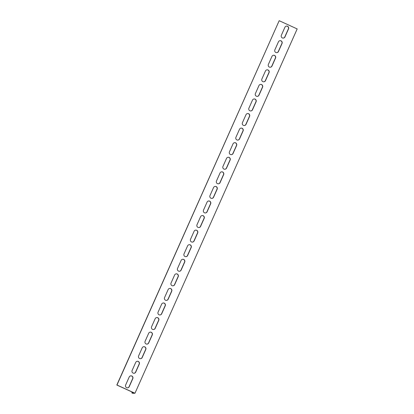 <?xml version="1.0" encoding="UTF-8"?>
<svg xmlns="http://www.w3.org/2000/svg" width="414" height="414" viewBox="0 0 414 414"><rect width="100%" height="100%" fill="white"/><g stroke="black" fill="none" stroke-linecap="round" stroke-linejoin="round"><path stroke-width="0.62" d="M279.181 20.7L297.18 28.923L134.974 393.238L132.728 393.3L131.828 392.891L133.919 392.834L116.82 385.02L279.181 20.7L116.976 385.015L134.974 393.238M283.129 38.104A1.998 1.972 88.5 0 0 284.796 36.934L288.367 28.918A1.998 1.972 88.5 0 0 286.586 26.098M270.151 67.249A1.998 1.972 88.5 0 0 271.817 66.08L275.388 58.063A1.998 1.972 88.5 0 0 273.613 55.243M257.177 96.395A1.998 1.972 88.5 0 0 258.843 95.22L262.414 87.209A1.998 1.972 88.5 0 0 260.634 84.389M244.198 125.54A1.998 1.972 88.5 0 0 245.864 124.366L249.435 116.355A1.998 1.972 88.5 0 0 247.66 113.534M231.224 154.686A1.998 1.972 88.5 0 0 232.891 153.511L236.461 145.5A1.998 1.972 88.5 0 0 234.681 142.68M218.245 183.832A1.998 1.972 88.5 0 0 219.912 182.657L223.482 174.646A1.998 1.972 88.5 0 0 221.707 171.82M205.272 212.977A1.998 1.972 88.5 0 0 206.938 211.802L210.503 203.786A1.998 1.972 88.5 0 0 208.728 200.966M192.293 242.123A1.998 1.972 88.5 0 0 193.959 240.948L197.53 232.932A1.998 1.972 88.5 0 0 195.755 230.112M179.319 271.268A1.998 1.972 88.5 0 0 180.985 270.094L184.551 262.078A1.998 1.972 88.5 0 0 182.776 259.257M166.34 300.414A1.998 1.972 88.5 0 0 168.006 299.239L171.577 291.223A1.998 1.972 88.5 0 0 169.802 288.403M153.366 329.56A1.998 1.972 88.5 0 0 155.033 328.385L158.598 320.369A1.998 1.972 88.5 0 0 156.823 317.548M140.387 358.7A1.998 1.972 88.5 0 0 142.054 357.53L145.624 349.514A1.998 1.972 88.5 0 0 143.849 346.694M127.414 387.846A1.998 1.972 88.5 0 0 129.08 386.676L132.646 378.66A1.998 1.972 88.5 0 0 130.871 375.84M133.898 373.273A1.998 1.972 88.5 0 0 135.569 372.103L139.135 364.087A1.998 1.972 88.5 0 0 137.36 361.267M146.877 344.127A1.998 1.972 88.5 0 0 148.543 342.958L152.114 334.942A1.998 1.972 88.5 0 0 150.339 332.121M159.851 314.987A1.998 1.972 88.5 0 0 161.522 313.812L165.088 305.796A1.998 1.972 88.5 0 0 163.313 302.976M172.829 285.841A1.998 1.972 88.5 0 0 174.496 284.666L178.067 276.65A1.998 1.972 88.5 0 0 176.292 273.83M185.803 256.696A1.998 1.972 88.5 0 0 187.475 255.521L191.04 247.505A1.998 1.972 88.5 0 0 189.265 244.684M198.782 227.55A1.998 1.972 88.5 0 0 200.448 226.375L204.019 218.359A1.998 1.972 88.5 0 0 202.244 215.539M211.756 198.404A1.998 1.972 88.5 0 0 213.427 197.23L216.993 189.214A1.998 1.972 88.5 0 0 215.218 186.393M224.735 169.259A1.998 1.972 88.5 0 0 226.401 168.084L229.972 160.073A1.998 1.972 88.5 0 0 228.197 157.248M237.708 140.113A1.998 1.972 88.5 0 0 239.38 138.938L242.946 130.927A1.998 1.972 88.5 0 0 241.171 128.107M250.687 110.968A1.998 1.972 88.5 0 0 252.354 109.793L255.924 101.782A1.998 1.972 88.5 0 0 254.149 98.962M263.661 81.822A1.998 1.972 88.5 0 0 265.333 80.647L268.898 72.636A1.998 1.972 88.5 0 0 267.123 69.816M276.64 52.676A1.998 1.972 88.5 0 0 278.306 51.507L281.877 43.491A1.998 1.972 88.5 0 0 280.102 40.67M132.201 392.048L131.828 392.891M278.431 41.84A1.998 1.972 -91.5 0 1 280.18 40.665A1.998 1.972 -91.5 0 1 282.032 43.486L278.462 51.502A1.998 1.972 -91.5 0 1 276.718 52.676A1.998 1.972 -91.5 0 1 274.865 49.856L278.431 41.84M265.457 70.985A1.998 1.972 -91.5 0 1 267.201 69.811A1.998 1.972 -91.5 0 1 269.053 72.631L265.488 80.647A1.998 1.972 -91.5 0 1 263.739 81.822A1.998 1.972 -91.5 0 1 261.886 79.002L265.457 70.985M252.478 100.131A1.998 1.972 -91.5 0 1 254.227 98.956A1.998 1.972 -91.5 0 1 256.08 101.777L252.509 109.793A1.998 1.972 -91.5 0 1 250.765 110.968A1.998 1.972 -91.5 0 1 248.912 108.147L252.478 100.131M239.504 129.277A1.998 1.972 -91.5 0 1 241.248 128.102A1.998 1.972 -91.5 0 1 243.101 130.922L239.535 138.938A1.998 1.972 -91.5 0 1 237.786 140.113A1.998 1.972 -91.5 0 1 235.933 137.293L239.504 129.277M226.525 158.422A1.998 1.972 -91.5 0 1 228.274 157.248A1.998 1.972 -91.5 0 1 230.127 160.068L226.556 168.084A1.998 1.972 -91.5 0 1 224.812 169.259A1.998 1.972 -91.5 0 1 222.96 166.438L226.525 158.422M213.552 187.568A1.998 1.972 -91.5 0 1 215.296 186.393A1.998 1.972 -91.5 0 1 217.148 189.214L213.583 197.224A1.998 1.972 -91.5 0 1 211.833 198.404A1.998 1.972 -91.5 0 1 209.981 195.584L213.552 187.568M200.573 216.713A1.998 1.972 -91.5 0 1 202.322 215.539A1.998 1.972 -91.5 0 1 204.174 218.359L200.604 226.37A1.998 1.972 -91.5 0 1 198.86 227.55A1.998 1.972 -91.5 0 1 197.007 224.73L200.573 216.713M187.599 245.859A1.998 1.972 -91.5 0 1 189.343 244.684A1.998 1.972 -91.5 0 1 191.196 247.505L187.63 255.516A1.998 1.972 -91.5 0 1 185.881 256.696A1.998 1.972 -91.5 0 1 184.028 253.875L187.599 245.859M174.62 275.005A1.998 1.972 -91.5 0 1 176.369 273.83A1.998 1.972 -91.5 0 1 178.222 276.65L174.651 284.661A1.998 1.972 -91.5 0 1 172.907 285.836A1.998 1.972 -91.5 0 1 171.054 283.021L174.62 275.005M161.646 304.15A1.998 1.972 -91.5 0 1 163.39 302.976A1.998 1.972 -91.5 0 1 165.243 305.791L161.677 313.807A1.998 1.972 -91.5 0 1 159.928 314.982A1.998 1.972 -91.5 0 1 158.076 312.161L161.646 304.15M148.667 333.296A1.998 1.972 -91.5 0 1 150.417 332.116A1.998 1.972 -91.5 0 1 152.269 334.936L148.698 342.952A1.998 1.972 -91.5 0 1 146.954 344.127A1.998 1.972 -91.5 0 1 145.102 341.307L148.667 333.296M135.694 362.441A1.998 1.972 -91.5 0 1 137.438 361.262A1.998 1.972 -91.5 0 1 139.29 364.082L135.725 372.098A1.998 1.972 -91.5 0 1 133.976 373.273A1.998 1.972 -91.5 0 1 132.123 370.452L135.694 362.441M129.204 377.014A1.998 1.972 -91.5 0 1 130.948 375.834A1.998 1.972 -91.5 0 1 132.806 378.655L129.235 386.671A1.998 1.972 -91.5 0 1 127.491 387.846A1.998 1.972 -91.5 0 1 125.633 385.025L129.204 377.014M142.183 347.869A1.998 1.972 -91.5 0 1 143.927 346.689A1.998 1.972 -91.5 0 1 145.78 349.509L142.214 357.525A1.998 1.972 -91.5 0 1 140.465 358.7A1.998 1.972 -91.5 0 1 138.612 355.88L142.183 347.869M155.157 318.723A1.998 1.972 -91.5 0 1 156.901 317.543A1.998 1.972 -91.5 0 1 158.759 320.364L155.188 328.38A1.998 1.972 -91.5 0 1 153.444 329.554A1.998 1.972 -91.5 0 1 151.586 326.734L155.157 318.723M168.136 289.577A1.998 1.972 -91.5 0 1 169.88 288.403A1.998 1.972 -91.5 0 1 171.732 291.218L168.167 299.234A1.998 1.972 -91.5 0 1 166.418 300.409A1.998 1.972 -91.5 0 1 164.565 297.588L168.136 289.577M181.109 260.432A1.998 1.972 -91.5 0 1 182.853 259.257A1.998 1.972 -91.5 0 1 184.711 262.078L181.141 270.088A1.998 1.972 -91.5 0 1 179.397 271.268A1.998 1.972 -91.5 0 1 177.539 268.448L181.109 260.432M194.088 231.286A1.998 1.972 -91.5 0 1 195.832 230.112A1.998 1.972 -91.5 0 1 197.685 232.932L194.119 240.943A1.998 1.972 -91.5 0 1 192.37 242.123A1.998 1.972 -91.5 0 1 190.518 239.302L194.088 231.286M207.062 202.141A1.998 1.972 -91.5 0 1 208.806 200.966A1.998 1.972 -91.5 0 1 210.664 203.786L207.093 211.797A1.998 1.972 -91.5 0 1 205.349 212.977A1.998 1.972 -91.5 0 1 203.497 210.157L207.062 202.141M220.041 172.995A1.998 1.972 -91.5 0 1 221.785 171.82A1.998 1.972 -91.5 0 1 223.638 174.641L220.072 182.652A1.998 1.972 -91.5 0 1 218.323 183.832A1.998 1.972 -91.5 0 1 216.47 181.011L220.041 172.995M233.015 143.849A1.998 1.972 -91.5 0 1 234.759 142.675A1.998 1.972 -91.5 0 1 236.617 145.495L233.046 153.511A1.998 1.972 -91.5 0 1 231.302 154.686A1.998 1.972 -91.5 0 1 229.449 151.866L233.015 143.849M245.994 114.704A1.998 1.972 -91.5 0 1 247.738 113.529A1.998 1.972 -91.5 0 1 249.59 116.35L246.025 124.366A1.998 1.972 -91.5 0 1 244.276 125.54A1.998 1.972 -91.5 0 1 242.423 122.72L245.994 114.704M258.967 85.558A1.998 1.972 -91.5 0 1 260.711 84.384A1.998 1.972 -91.5 0 1 262.569 87.204L258.998 95.22A1.998 1.972 -91.5 0 1 257.254 96.395A1.998 1.972 -91.5 0 1 255.402 93.574L258.967 85.558M271.946 56.413A1.998 1.972 -91.5 0 1 273.69 55.238A1.998 1.972 -91.5 0 1 275.543 58.058L271.977 66.074A1.998 1.972 -91.5 0 1 270.228 67.249A1.998 1.972 -91.5 0 1 268.375 64.429L271.946 56.413M284.92 27.267A1.998 1.972 -91.5 0 1 286.664 26.092A1.998 1.972 -91.5 0 1 288.522 28.913L284.951 36.929A1.998 1.972 -91.5 0 1 283.207 38.104A1.998 1.972 -91.5 0 1 281.354 35.283L284.92 27.267"/></g></svg>
